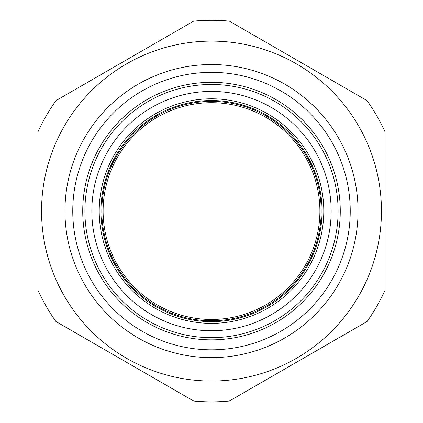 <?xml version="1.0" encoding="UTF-8"?>
<svg xmlns="http://www.w3.org/2000/svg" width="423" height="423" viewBox="0 0 423 423"><rect width="100%" height="100%" fill="white"/><g stroke="black" fill="none" stroke-linecap="round" stroke-linejoin="round"><path stroke-width="0.63" d="M384.93 199.661L384.93 131.606A190.768 190.768 0 0 0 367.042 100.626L229.388 21.15A190.768 190.768 0 0 0 193.612 21.15L55.958 100.626A190.768 190.768 0 0 0 38.07 131.606L38.07 290.553A190.768 190.768 0 0 0 55.958 321.533L193.612 401.009A190.768 190.768 0 0 0 229.388 401.009L367.042 321.533A190.768 190.768 0 0 0 384.93 290.553L384.93 199.661M384.93 290.553L384.93 131.606M211.5 337.681A126.604 126.604 0 0 1 101.858 147.78A126.604 126.604 0 0 1 321.142 147.78A126.604 126.604 0 0 1 211.5 337.681M193.612 21.15L55.958 100.626M38.07 131.606L38.07 290.553M55.958 321.533L193.612 401.009M229.388 401.009L367.042 321.533M367.042 100.626L229.388 21.15M211.5 381.038A169.961 169.961 0 0 0 358.688 126.102A169.961 169.961 0 0 0 64.312 126.102A169.961 169.961 0 0 0 211.5 381.038M211.5 349.821A138.744 138.744 0 0 0 331.653 141.71A138.744 138.744 0 0 0 91.347 141.71A138.744 138.744 0 0 0 211.5 349.821M211.5 339.849A128.772 128.772 0 0 0 323.019 146.696A128.772 128.772 0 0 0 99.981 146.696A128.772 128.772 0 0 0 211.5 339.849M211.5 330.744A119.667 119.667 0 0 0 315.135 151.249A119.667 119.667 0 0 0 107.865 151.249A119.667 119.667 0 0 0 211.5 330.744M211.5 319.471A108.394 108.394 0 0 0 305.369 156.885A108.394 108.394 0 0 0 117.631 156.885A108.394 108.394 0 0 0 211.5 319.471M64.952 211.082A146.548 146.548 0 0 1 284.774 84.166A146.548 146.548 0 0 1 284.774 337.993A146.548 146.548 0 0 1 64.952 211.082M211.5 323.362A112.285 112.285 0 0 0 308.742 154.94A112.285 112.285 0 0 0 114.258 154.94A112.285 112.285 0 0 0 211.5 323.362M211.5 321.628A110.551 110.551 0 0 0 307.241 155.807A110.551 110.551 0 0 0 115.759 155.807A110.551 110.551 0 0 0 211.5 321.628M211.5 320.771A109.694 109.694 0 0 0 306.495 156.235A109.694 109.694 0 0 0 116.505 156.235A109.694 109.694 0 0 0 211.5 320.771"/></g></svg>
